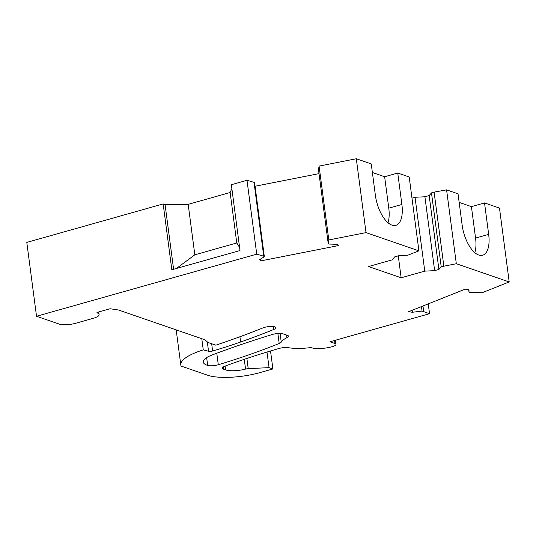 <?xml version="1.0" encoding="UTF-8"?>
<svg xmlns="http://www.w3.org/2000/svg" width="536" height="536" viewBox="0 0 536 536"><rect width="100%" height="100%" fill="white"/><g stroke="black" fill="none" stroke-linecap="round" stroke-linejoin="round"><path stroke-width="0.8" d="M388.004 222.762A26.425 12.08 74.2 0 0 388.774 208.176L401.886 204.477L397.745 173.034L409.189 176.974L418.911 250.841L407.796 255.223L398.958 255.672L394.697 256.878L392.118 259.886L368.52 266.546L401.156 277.789L424.76 271.136L434.636 270.633L438.897 269.434L441.208 266.734L456.317 263.725L509.2 281.949L482.078 292.757L469.034 292.348L468.973 289.715L465.188 289.152L408.6 311.711L412.385 312.274L422.053 311.074L429.537 313.701L329.962 341.78L334.953 343.502A7.658 2.057 -7.5 0 1 335.992 344.353A7.658 2.057 -7.5 0 1 332.24 346.671A15.316 4.121 -7.5 0 1 311.778 347.831A3.062 0.824 -7.5 0 0 309.292 347.757A29.105 7.826 -7.5 0 1 288.529 347.697A7.658 2.057 -7.5 0 0 278.914 348.494A367.616 98.865 -7.5 0 0 224.53 366.302A7.658 2.057 -7.5 0 0 222.045 368.212A7.658 2.057 -7.5 0 0 223.532 369.197L223.224 366.885M173.597 269.266L165.081 204.605L163.165 203.941L26.8 242.406L36.522 316.267L59.181 324.072A12.254 3.296 -7.5 0 0 75.817 323.235L93.096 318.357A12.254 3.296 -7.5 0 0 99.106 314.639A12.254 3.296 -7.5 0 0 98.678 313.929L96.983 312.448L110.094 308.756L118.449 309.989L204.879 339.764L207.988 342.477L215.847 345.184A464.109 124.814 -7.5 0 0 262.834 327.938A7.658 2.057 -7.5 0 1 271.015 326.451A7.658 2.057 -7.5 0 1 275.879 327.717A7.658 2.057 -7.5 0 1 273.735 329.499A479.432 128.935 -7.5 0 1 240.61 342.008A234.353 63.027 -7.5 0 1 212.625 350.993A3.062 0.824 -7.5 0 1 208.544 351.268L203.265 349.881A53.613 14.418 -7.5 0 0 180.813 364.996A53.613 14.418 -7.5 0 0 181.121 366.081L207.794 375.274A38.291 10.298 -7.5 0 0 259.779 372.647L272.891 368.949L269.052 367.622L248.228 368.674A3.832 1.032 -7.5 0 0 245.555 369.083A15.316 4.121 -7.5 0 1 225.596 369.907L223.532 369.197M269.052 367.622L266.995 352.038M272.891 368.949L270.519 350.966M203.265 349.881L201.791 338.705M256.731 254.165L247.002 180.297L254.024 182.354L263.745 256.221L256.731 254.165L36.522 316.267M328.22 243.518L328.809 239.954L319.081 166.086L318.491 169.651L328.22 243.518L328.823 244.041L337.224 244.322L338.638 245.555L260.978 260.858L259.565 259.625L264.349 256.744L263.745 256.221M264.349 256.744L254.627 182.883L254.024 182.354M260.978 260.858L260.724 258.928M319.021 173.637L255.069 186.24M418.911 250.841L366.028 232.624L328.809 239.954M366.028 232.624L356.299 158.756L319.081 166.086M434.636 270.633L424.914 196.772L429.175 195.566L438.897 269.434M441.208 266.734L431.48 192.873L429.175 195.566M443.828 265.997L434.106 192.129L446.589 189.865L458.032 193.804L462.173 225.254A26.425 12.08 -105.8 0 0 482.594 255.243A26.425 12.08 -105.8 0 0 488.671 234.379L475.559 238.078A26.425 12.08 -105.8 0 1 474.789 252.664M431.48 192.873L434.106 192.129M456.317 263.725L446.589 189.865M509.2 281.949L499.478 208.082L484.531 202.93L488.671 234.379M469.034 292.348L468.678 289.668M412.385 312.274L412.124 310.31M422.053 311.074L421.464 306.585M423.675 311.315L422.971 305.982M429.537 313.701L428.244 303.879M286.934 337.74A29.105 7.826 -7.5 0 0 281.246 342.102A7.658 2.057 -7.5 0 1 279.189 343.489A365.317 98.242 -7.5 0 1 218.293 364.748A7.658 2.057 -7.5 0 1 207.673 365.418A29.105 7.826 -7.5 0 1 203.251 362.028A29.105 7.826 -7.5 0 1 212.357 354.886A487.854 131.199 -7.5 0 1 272.288 334.498A7.658 2.057 -7.5 0 1 283.095 333.854L287.47 335.362A7.658 2.057 -7.5 0 1 288.509 336.206A7.658 2.057 -7.5 0 1 286.934 337.74L286.579 335.054M401.886 204.477A26.425 12.08 -105.8 0 1 395.809 225.348A26.425 12.08 -105.8 0 1 375.388 195.352L371.247 163.902L356.299 158.756M484.531 202.93L471.419 206.628L475.559 238.078M459.164 202.407L471.419 206.628M372.379 172.512L384.634 176.733L388.774 208.176M397.745 173.034L384.634 176.733M163.165 203.941L171.828 269.762L240.007 250.533L231.344 184.712L247.002 180.297M176.371 268.482L194.823 254.808L188.183 204.35L230.138 192.511L236.778 242.976L239.612 247.491M165.081 204.605L188.183 204.35M194.823 254.808L236.778 242.976M231.854 188.592L230.138 192.511M401.156 277.789L398.275 255.866M424.76 271.136L415.038 197.268L411.976 198.132M415.038 197.268L424.914 196.772M225.596 369.907L225.093 366.095M245.555 369.083L244.269 359.328M248.228 368.674L246.882 358.45M208.544 351.268L207.311 341.888M212.625 350.993L211.673 343.75M240.61 342.008L239.92 336.749M273.735 329.499L273.347 326.551M98.678 313.929L98.43 312.046M334.953 343.502L334.558 340.487M207.673 365.418L206.648 357.619M218.293 364.748L216.772 353.231M279.189 343.489L277.876 333.493M281.246 342.102L280.1 333.432M180.813 364.996L176.19 329.881M99.106 314.639L98.751 311.952M335.992 344.353L335.449 340.233"/></g></svg>
